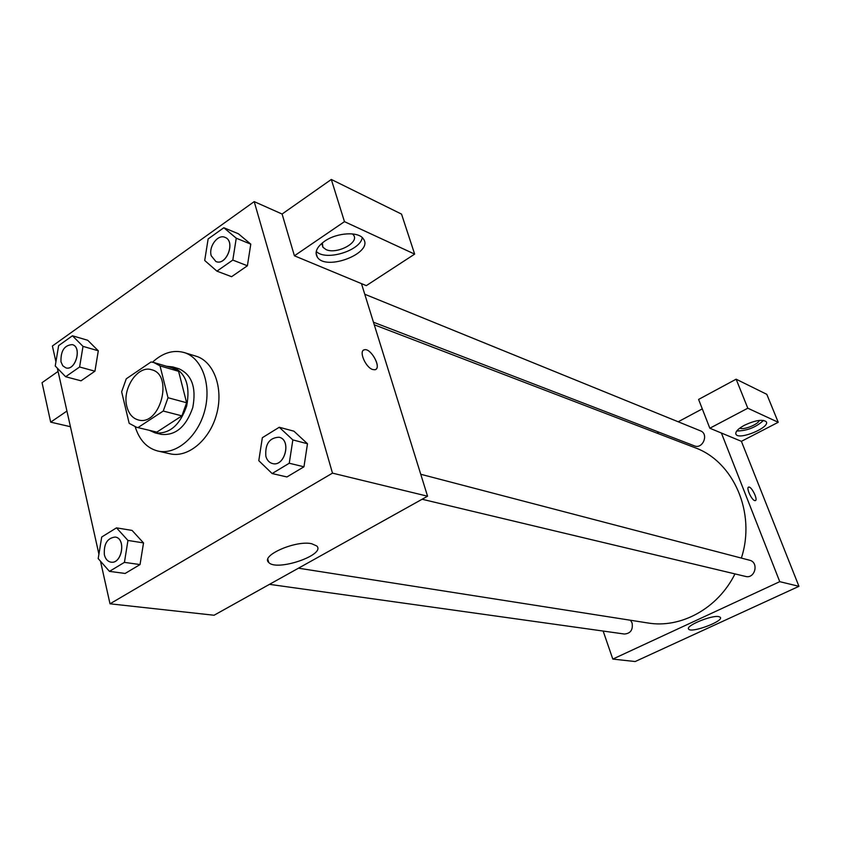 <?xml version="1.0" encoding="UTF-8"?>
<svg xmlns="http://www.w3.org/2000/svg" width="841" height="841" viewBox="0 0 841 841"><rect width="100%" height="100%" fill="white"/><g stroke="black" fill="none" stroke-linecap="round" stroke-linejoin="round"><path stroke-width="1.26" d="M126.854 406.529C121.892 388.773 137.808 364.92 151.622 369.746C173.95 374.708 160.063 426.744 138.239 419.922C132.552 418.292 128.757 413.825 126.854 406.529M138.019 427.564L163.249 411.039L168.011 397.73L160.032 365.898L153.829 362.524L151.044 361.966L126.266 378.797L121.64 391.801L129.178 423.338L136.547 427.281L156.836 432.116L181.908 415.864L163.249 411.039M153.829 362.524L172.416 367.959L178.597 371.312L160.032 365.898M181.908 415.864L186.618 402.744L178.597 371.312M156.836 432.116L136.547 427.281M149.54 430.424L155.133 432.894C169.43 434.261 179.942 425.283 186.681 405.972C190.465 385.882 185.819 372.857 172.741 366.918L166.655 366.277M172.741 366.918L178.818 368.705C191.874 374.634 196.531 387.596 192.768 407.601C186.061 426.818 175.569 435.743 161.293 434.377L155.133 432.894M186.618 402.744L168.011 397.73M152.505 362.198C162.702 352.831 173.214 349.604 184.063 352.516C201.945 357.74 211.785 384.684 204.689 410.786C197.835 436.942 175.885 455.412 157.782 451.018C146.923 448.148 139.406 440.106 135.233 426.913M184.063 352.516L196.016 356.185C213.856 361.399 223.695 388.121 216.673 413.982C209.882 439.896 188.027 458.166 169.966 453.793L157.782 451.018M65.63 376.736L81.03 380.815L94.938 371.196L98.313 350.792L83.007 346.376L72.431 335.78L58.628 345.63L55.233 365.982L65.63 376.736L79.601 366.991L83.007 346.376M109.456 571.365L124.426 562.366L127.958 540.448L116.51 527.854L101.719 537L98.197 558.603L109.456 571.365L125.141 573.457L140.037 564.574L143.538 542.908M231.601 276.7L247.391 265.777L231.601 276.7L216.925 271.149L232.81 260.069L236.258 238.203L223.822 227.743L208.137 238.928L204.699 260.489L216.925 271.149M232.81 260.069L247.391 265.777L250.786 244.163L238.381 233.766L250.807 244.142M100.489 561.189L110.013 603.806L332.489 473.136L254.203 201.619L52.394 346.008L55.927 361.819M57.346 368.158L98.923 554.187M272.127 473.546L286.928 476.952L303.958 466.797L307.501 443.754L292.847 439.917L279.265 427.249L262.35 437.698L258.786 460.679L272.127 473.546L289.262 463.233L292.847 439.917M372.721 369.535C365.509 367.517 358.392 350.55 364.416 349.782C371.07 347.743 382.098 368.589 374.96 369.746L372.721 369.535M294.413 255.801L366.308 285.635L414.655 254.119L344.463 221.646L294.413 255.801L282.092 214.035L254.203 201.619M110.013 603.806L214.066 615.244L427.564 496.211L332.489 473.136M427.564 496.211L361.462 283.627M375.727 369.43C381.351 366.613 370.545 347.827 364.416 349.782L363.627 350.108M324.573 241.241C336.863 232.463 358.802 231.243 363.375 238.907C374.15 252.689 326.245 271.569 317.32 257.136C314.408 252.205 316.826 246.907 324.573 241.241M316.258 251.375C325.33 261.404 360.4 250.881 362.25 237.614M352.442 233.903L353.556 235.081C359.706 242.639 336.453 254.749 325.972 249.546L322.923 247.233L322.334 242.912M344.463 221.646L331.312 179.459L282.092 214.035M414.655 254.119L401.535 214.108L331.312 179.459M311.559 543.685L316.752 545.967C326.308 554.808 276.395 571.848 268.678 562.398C260.374 555.617 295.675 540.122 311.559 543.685M66.933 411.06L50.681 422.15L70.434 426.713M58.071 371.417L42.05 382.676L50.681 422.15M374.256 324.784L694.655 447.58C733.436 461.246 756.227 512.705 741.363 558.077M734.971 573.909C717.92 608.495 680.821 628.658 647.854 622.971L298.46 568.19M269.488 584.348L624.4 634.03C630.592 633.494 633.147 629.793 632.075 622.929L630.487 620.248M364.763 294.234L700.469 430.844C709.131 433.935 702.782 449.536 694.372 445.856L373.467 322.219M420.742 474.261L749.594 560.232C759.202 562.314 755.029 579.123 745.568 576.432L422.098 499.249M656.958 433.136L658.797 432.148M678.182 421.783L702.288 408.884M603.155 631.055L612.805 659.081L779.754 581.667L721.399 433.031L709.836 428.227L747.807 408.211L778.23 422.287L741.405 441.325L721.399 433.031M709.836 428.227L698.598 399.433L736.138 379.196L766.813 394.334L778.23 422.287M759.349 420.395C758.351 424.348 743.728 430.224 739.964 428.195L739.807 428.122M736.758 430.981C747.029 430.876 755.964 427.344 763.565 420.384M744.516 425.21C755.302 420.248 762.535 419.081 766.214 421.709C770.629 427.291 739.102 440.463 736.012 434.377C735.013 431.959 737.841 428.899 744.516 425.21M747.807 408.211L736.138 379.196M612.805 659.081L635.165 661.541L798.95 586.324L741.405 441.325M718.834 616.632L720.285 617.294C724.227 621.11 691.26 633.431 688.674 629.142C684.9 626.03 711.717 614.866 718.834 616.632M798.95 586.324L779.754 581.667M754.64 500.574C751.349 499.743 745.904 487.423 748.69 487.118C751.486 486.035 758.382 500.164 755.281 500.626L754.64 500.574M755.281 500.626C758.382 500.164 751.486 486.045 748.69 487.128L748.69 487.118M115.133 537.052L115.185 537.052C126.413 538.166 122.04 564.353 110.98 562.156L110.928 562.156C107.648 561.515 105.461 559.065 104.379 554.797C103.653 543.99 107.249 538.072 115.133 537.052C126.36 538.166 121.987 564.343 110.928 562.156M125.141 573.457L140.037 564.574L143.517 542.908L127.958 540.448M143.517 542.908L132.079 530.429L116.51 527.854M140.037 564.574L124.426 562.366M279.138 437.236L279.138 437.236C291.785 439.832 284.899 467.228 272.516 463.559L272.495 463.559C269.225 462.655 267.028 460.248 265.861 456.327C264.957 444.059 269.362 437.698 279.096 437.225C291.743 439.811 284.847 467.218 272.473 463.549L272.516 463.559M286.928 476.952L303.958 466.797L307.48 443.754L293.951 431.202L279.265 427.249M303.958 466.797L289.262 463.233M72.284 344.61L72.337 344.621C82.334 346.87 75.595 371.154 65.892 367.885L62.802 365.814L60.994 361.861C60.605 350.907 64.368 345.157 72.284 344.61C82.281 346.86 75.553 371.133 65.84 367.874L65.892 367.885M81.03 380.815L94.938 371.196L98.292 350.792L87.727 340.279L72.431 335.78M94.938 371.196L79.601 366.991M224.978 237.351C235.932 241.115 226.439 266.292 215.885 261.509L211.249 255.811C208.347 246.728 217.83 233.903 224.978 237.351L225.02 237.372C235.985 241.125 226.481 266.313 215.927 261.53L215.906 261.519M250.786 244.163L236.258 238.203M238.381 233.766L223.822 227.743M317.32 257.136L316.058 252.941M322.071 244.447L322.923 247.233M268.678 562.398L267.848 559.265M736.012 434.377L735.749 433.714M688.674 629.142L688.464 628.563"/></g></svg>
